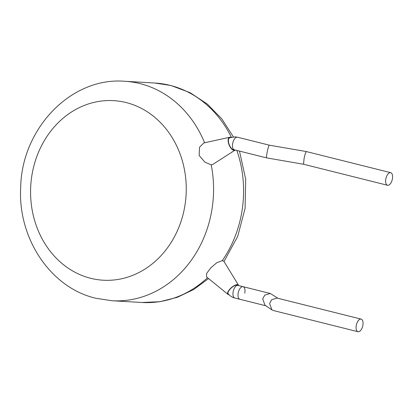 <?xml version="1.0" encoding="UTF-8"?>
<svg xmlns="http://www.w3.org/2000/svg" width="413" height="413" viewBox="0 0 413 413"><rect width="100%" height="100%" fill="white"/><g stroke="black" fill="none" stroke-linecap="round" stroke-linejoin="round"><path stroke-width="0.62" d="M278.011 298.31L270.257 293.483L264.785 295.099L262.694 298.909L265.032 305.259L271.924 309.869L269.586 303.519L271.677 299.704L277.149 298.093L361.148 319.12A6.494 3.216 104.1 0 0 356.316 325.232A6.494 3.216 104.1 0 0 357.988 331.722A6.494 3.216 104.1 0 0 362.82 325.609A6.494 3.216 104.1 0 0 361.148 319.12M238.239 292.791A6.494 3.216 104.1 0 0 239.912 299.28A6.494 3.216 104.1 0 1 238.239 292.791A6.494 3.216 104.1 0 1 243.066 286.679A6.494 3.216 104.1 0 0 238.239 292.791M357.988 331.722L273.525 310.576L271.924 309.869M238.084 285.44L237.991 285.352A6.494 2.447 138.8 0 0 237.093 284.975A6.494 2.447 138.8 0 0 230.63 288.594A6.494 2.447 138.8 0 0 228.208 293.901C230.046 295.976 232.261 297.345 234.858 298.016L265.771 305.754M237.527 137.214L269.297 145.164L306.209 151.525L305.083 154.24L304.113 158.318L303.524 164.24L266.617 157.885L234.372 149.816A6.494 3.216 104.1 0 1 232.762 143.027A6.494 3.216 104.1 0 1 237.227 137.168A6.494 3.216 104.1 0 1 237.527 137.214L235.219 136.858L229.638 137.808A6.494 3.005 67.5 0 0 229.101 144.292A6.494 3.005 67.5 0 0 233.954 149.914A6.494 3.005 67.5 0 0 234.512 149.847M238.616 285.564A6.995 2.633 138.8 0 0 238.466 285.161A6.995 2.633 138.8 0 0 237.398 284.619A6.995 2.633 138.8 0 0 230.284 288.672A6.995 2.633 138.8 0 0 227.955 294.345A6.995 2.633 138.8 0 0 228.802 294.634A6.995 2.633 138.8 0 0 228.9 294.639M238.466 285.161L223.779 261.135L222.251 260.649L216.882 262.647L210.795 267.841L206.645 273.437L206.536 276.922L227.955 294.345M230.836 137.379A6.995 3.237 67.5 0 0 230.17 137.235A6.995 3.237 67.5 0 0 229.705 137.266A6.995 3.237 67.5 0 0 228.771 144.06A6.995 3.237 67.5 0 0 234.094 150.384A6.995 3.237 67.5 0 0 235.049 150.146A6.995 3.237 67.5 0 0 235.214 150.022M235.049 150.146L212.845 164.405L211.203 164.833L204.951 162.19L199.143 155.479L199.525 147.214L203.826 142.95L229.705 137.266M269.297 145.164L269.235 145.18C268.703 145.846 268.027 148.107 267.206 151.963C266.483 155.763 266.308 157.73 266.679 157.869M385.845 178.783A6.494 3.216 104.1 0 0 387.523 185.272A6.494 3.216 104.1 0 0 392.35 179.159A6.494 3.216 104.1 0 0 390.677 172.67A6.494 3.216 104.1 0 0 385.845 178.783M244.744 293.168A6.494 3.216 104.1 0 0 243.066 286.679L270.257 293.483M243.066 286.679L238.012 285.414A6.494 3.216 104.1 0 0 237.718 285.368A6.494 3.216 104.1 0 0 233.185 291.526A6.494 3.216 104.1 0 0 234.858 298.016M231.347 137.24A109.92 95.098 -86.7 0 0 170.094 85.367A109.92 95.098 -86.7 0 0 154.834 83.028L171.008 85.506L190.016 92.646L207.192 103.962L221.838 118.929L233.391 136.884M126.13 102.558A89.936 77.809 -86.7 0 0 32.606 171.452A89.936 77.809 -86.7 0 0 90.695 278.3A89.936 77.809 -86.7 0 0 184.224 209.406A89.936 77.809 -86.7 0 0 126.13 102.558M154.834 83.028L124.819 81.278A109.92 95.098 93.3 0 1 140.074 83.617A109.92 95.098 93.3 0 1 204.605 142.779M208.565 278.574L193.707 289.513L177.301 297.324L159.883 301.712L142.041 302.497A109.92 95.098 -86.7 0 0 207.522 277.727M222.251 260.649A109.92 95.098 -86.7 0 0 236.856 150.435M211.203 164.833A109.92 95.098 93.3 0 1 112.026 300.747L142.041 302.497M124.819 81.278C71.113 76.766 21.719 128.603 20.691 187.311C17.682 238.11 50.417 287.773 95.852 298.269L112.026 300.747M303.524 164.24L387.523 185.272M306.209 151.525L390.677 172.67M239.488 151.096L245.699 179.299L245.079 208.42L237.687 236.458L223.991 261.475"/></g></svg>
